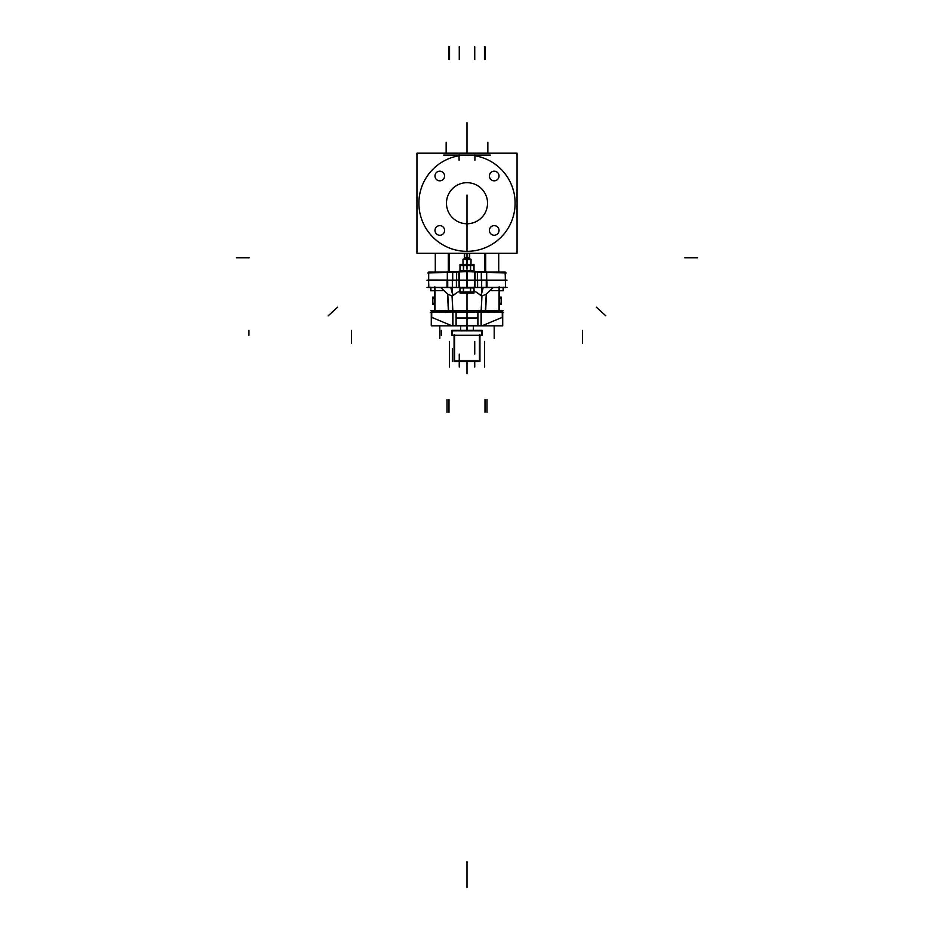 <?xml version="1.0" encoding="UTF-8"?>
<svg xmlns="http://www.w3.org/2000/svg" width="934" height="934" viewBox="0 0 934 934"><rect width="100%" height="100%" fill="white"/><g stroke="black" fill="none" stroke-linecap="round" stroke-linejoin="round"><path stroke-width="1.4" d="M448.273 253.266L448.273 271.864M485.727 253.266L485.727 271.864M464.595 257.749L469.405 257.749L464.595 257.749M485.003 253.266L485.003 271.864M448.997 271.864L448.997 253.266M464.315 253.266L464.315 258.041L469.685 258.041L469.685 253.266M469.685 257.749L464.315 257.749L464.793 253.266M464.595 253.266L464.595 258.356L464.595 253.266M463.976 155.196A48.113 48.113 0 0 1 515.113 203.227A48.113 48.113 0 0 1 463.976 251.246M470.024 251.246A48.113 48.113 0 0 1 418.887 203.227A48.113 48.113 0 0 1 470.024 155.196M444.584 175.709A4.81 4.81 0 0 1 439.786 180.822A4.81 4.81 0 0 1 434.987 175.709M443.638 155.102L490.362 155.102L443.638 155.102M474.916 160.286L474.916 154.822M475.196 155.102L475.196 155.803M517.039 253.266L416.961 253.266L416.961 153.176L517.039 153.176L517.039 253.266M458.804 155.102L458.804 155.803M444.584 230.138A4.81 4.81 0 0 1 439.786 235.251A4.81 4.81 0 0 1 434.987 230.138M434.987 230.733A4.81 4.81 0 0 1 439.786 225.619A4.81 4.81 0 0 1 444.584 230.733M499.013 230.138A4.81 4.81 0 0 1 494.214 235.251A4.81 4.81 0 0 1 489.416 230.138M489.416 230.733A4.81 4.81 0 0 1 494.214 225.619A4.81 4.81 0 0 1 499.013 230.733M434.987 176.304A4.81 4.81 0 0 1 439.786 171.191A4.81 4.81 0 0 1 444.584 176.304M499.013 175.709A4.81 4.81 0 0 1 494.214 180.822A4.81 4.81 0 0 1 489.416 175.709M489.416 176.304A4.81 4.81 0 0 1 494.214 171.191A4.81 4.81 0 0 1 499.013 176.304M459.084 160.286L459.084 154.822M487.49 201.931A20.525 20.525 0 0 1 467 223.751A20.525 20.525 0 0 1 446.51 201.931M446.51 204.511A20.525 20.525 0 0 1 467 182.69A20.525 20.525 0 0 1 487.49 204.511M449.429 253.266L449.429 271.864M435.279 272.027L435.279 253.266M427.737 273.008L467.747 271.619M447.596 272.319L452.558 272.144L447.596 272.319L452.558 272.144L452.558 280.212L452.558 272.144L447.596 272.319L447.596 280.212M447.573 287.532L452.43 287.532L452.43 280.492L452.43 287.392L452.43 280.492L456.621 280.492L456.621 271.724L452.418 271.864M456.481 272.004L456.481 280.212M447.316 280.492L447.316 271.864L452.698 271.864L452.698 280.492L447.316 280.492M452.558 271.864L452.558 280.492L447.596 280.48L447.596 272.027L428.694 272.518L447.596 272.051M507.01 280.212L426.966 280.212M466.206 271.619L506.24 273.008M481.442 272.144L486.404 272.319L481.442 272.144L481.442 280.212L481.442 272.144L486.404 272.319L486.404 280.212L486.404 272.319L481.442 272.144L481.442 280.212L481.442 272.144M485.797 272.039L505.306 272.039L505.294 280.492L485.797 280.492M486.404 272.518L505.306 272.086L486.404 272.518M481.302 280.492L481.302 271.864L486.684 271.864L486.684 280.492L481.302 280.492M486.404 271.864L486.404 280.492L481.442 280.48M481.582 271.864L477.379 271.724L477.379 280.492L481.582 280.492L481.57 287.544M477.519 280.212L477.519 272.004M474.542 271.631L477.648 271.724M474.542 280.492L477.648 280.492M474.822 280.212L474.822 271.911M466.72 271.362L466.72 280.492L475.114 280.492L475.114 271.362L466.72 271.362M467 280.212L467 271.642M458.886 271.362L458.886 280.492L467.28 280.492L467.28 271.362L458.886 271.362M459.178 280.212L459.178 271.911M459.458 271.631L456.352 271.724M456.352 280.492L459.458 280.492M505.072 272.039L505.481 280.492L505.469 272.705M505.306 280.06L505.306 272.693M448.203 272.027L428.694 272.027L428.496 280.492M428.508 272.985L428.508 287.392M428.694 272.027L428.706 280.492L448.203 280.492M428.694 272.973L428.694 280.06L428.694 272.973M484.571 271.864L484.571 253.266M469.405 253.266L469.405 258.356L469.405 253.266M498.721 253.266L498.721 272.039L498.721 253.266M486.871 280.492L486.871 287.544L505.399 287.532L505.492 280.06L505.492 287.544L486.264 287.544L486.275 280.06M505.492 287.392L505.492 280.212M505.399 280.212L505.399 287.392L505.399 280.212M507.034 287.392L426.966 287.392M503.169 287.24L503.052 290.754M503.274 290.602L491.704 290.602M433.645 310.683L500.355 310.683M430.726 290.602L442.296 290.602M430.831 287.24L430.948 290.754M430.679 287.24L430.679 290.754L435.069 290.754M434.917 286.925L434.917 311.15M451.052 287.544L453.095 295.471L451.052 287.544M452.733 310.683L452.068 296.008L452.733 310.683L452.068 296.008L447.771 294.152L440.603 287.392L447.771 294.152L452.068 296.008L459.972 290.649L452.068 296.008L452.733 310.683L452.068 296.008L447.771 294.152L440.603 287.392L447.771 294.152L448.635 310.683L447.771 294.152L452.068 296.008L453.013 295.518L450.865 287.392L453.013 295.518L452.068 296.008L447.771 294.152L443.533 290.264M447.619 293.988L448.343 311.092L452.838 310.847L452.161 295.961M434.649 286.925L434.649 311.15L448.904 311.057M452.021 310.894L481.979 310.894M474.028 290.649L480.987 295.518L474.028 290.649L480.987 295.518L483.135 287.392L480.987 295.518L483.135 287.392L480.987 295.518L474.028 290.649L481.932 296.008L481.267 310.683L481.932 296.008L486.229 294.152L490.467 290.264M450.713 287.333L452.955 295.611M483.287 287.333L481.045 295.611M482.948 287.544L480.905 295.471L482.948 287.544M483.135 287.392L480.987 295.518L481.932 296.008L486.229 294.152L485.365 310.683L486.229 294.152L485.365 310.683L486.229 294.152L493.397 287.392L486.229 294.152L485.365 310.683M499.083 286.925L499.083 311.15M499.351 286.925L499.351 311.15L485.096 311.057M481.839 295.961L481.162 310.847L485.657 311.092L486.381 293.988M503.321 287.24L503.321 290.754L498.931 290.754M460.205 287.24L460.205 288.057L467.432 287.544M473.795 287.24L473.795 288.057L466.568 287.544M474.087 287.905L459.913 287.905M447.129 280.072L428.508 280.06L428.508 287.544L447.736 287.544L447.725 280.06M428.601 280.06L428.834 287.544M428.601 280.212L428.601 287.392L428.601 280.212M446.989 280.06L446.989 287.544L447.725 287.544M447.129 280.492L447.129 287.544M447.573 280.492L447.573 287.392L447.573 280.492M452.511 280.06L452.511 287.544L447.433 287.544L447.433 280.492M452.348 280.06L452.348 287.544L456.563 287.544L456.563 280.06M456.481 280.492L456.481 287.392L456.481 280.492M456.411 280.492L456.411 287.544L459.318 287.544L459.318 280.492M459.166 280.072L456.481 280.072M459.014 280.06L459.014 287.544L467.152 287.544L467.152 280.06M467 280.492L467 287.392M459.178 271.631L459.166 287.544M474.986 280.06L474.986 287.544L466.848 287.544L466.848 280.06M474.834 280.492L474.834 287.544L477.519 287.532M474.682 280.492L474.682 287.544L477.589 287.544L477.589 280.492M481.652 280.06L481.652 287.544L477.437 287.544L477.437 280.06M477.519 280.492L477.519 271.631M486.567 280.492L486.567 287.544L481.489 287.544L481.489 280.06M481.57 280.072L486.427 280.072M487.011 280.06L487.011 287.544L486.275 287.544M486.427 280.492L486.427 287.392L486.427 280.492M503.169 310.683L430.831 310.683M432.232 312.47L432.232 310.555L434.649 310.555M434.649 311.034L432.232 310.59M503.695 312.353L430.305 312.353L503.695 312.353M482.563 325.569L451.437 325.569M431.718 312.225L431.718 318.097M453.34 312.084L431.286 312.084L431.286 325.826L453.34 325.826M452.92 325.569L452.92 312.353L452.92 325.569M456.119 312.084L456.119 325.826L452.803 325.826L452.803 312.084L456.119 312.084M452.92 325.826L452.92 312.084L456.026 312.096M450.457 325.826L483.543 325.861M481.197 312.084L481.197 325.826L477.881 325.826L477.881 312.084L481.197 312.084M477.974 325.826L477.974 312.084L481.08 312.096M480.66 312.084L502.714 312.084L502.714 325.826L480.66 325.826M481.08 312.353L481.08 325.569L481.08 312.353M502.282 312.225L502.282 318.097M477.881 317.969L456.119 317.969L477.881 317.969M482.855 325.464L501.103 317.829M481.851 325.569A3.211 3.211 0 0 0 483.322 325.266M483.205 325.324L481.967 325.569L483.205 325.324M432.897 317.829L451.145 325.464M452.149 325.569A3.211 3.211 0 0 1 450.678 325.266M450.935 310.952L450.935 312.084M445.355 311.15L445.355 312.084M449.441 311.034L450.865 310.59M445.611 310.555L445.611 312.47M439.669 310.555L439.669 312.47M445.483 312.084L445.483 311.15L445.483 312.084M439.797 311.15L439.797 312.084M488.645 311.15L488.645 312.084M483.065 310.952L483.065 312.084M483.135 310.59L484.559 311.034M494.331 310.555L494.331 312.47M488.389 310.555L488.389 312.47M494.203 312.084L494.203 311.15M488.517 311.15L488.517 312.084L488.517 311.15M499.351 310.555L501.768 310.555L501.768 312.47M501.768 310.59L499.351 311.034M467.397 325.861L467.397 330.356M467 325.452L467 325.943C458.746 325.943 458.746 325.943 467 325.943C475.254 325.943 475.254 325.943 467 325.943L467 325.452M466.603 325.861L466.603 330.356M479.936 360.933L454.064 360.933M479.936 334.757L479.936 361.446L454.064 361.446L454.064 334.757M482.131 335.271L451.869 335.271M451.939 330.356L451.939 335.364L482.061 335.364L482.061 330.356L451.939 330.356M481.559 330.858L452.441 330.858M482.131 330.461L451.869 330.461M454.169 330.356L452.301 330.356L452.301 335.364L454.064 335.364M479.831 330.356L481.699 330.356L481.699 335.364L479.936 335.364M454.566 334.757L454.566 361.446M479.434 334.757L479.434 361.446M500.484 304.262L499.351 304.262M500.484 297.245L499.351 297.245M499.351 298.226L501.149 298.226L499.351 298.226M499.608 304.262L501.149 303.317L499.608 304.262L501.149 303.317L499.351 303.293L501.149 303.328L499.351 303.293L501.149 303.293L499.608 304.262L501.149 303.317L501.149 298.191L499.608 297.245L501.149 298.203L501.149 303.317L501.149 298.203L499.608 297.245M499.351 304.402L501.219 304.402L501.219 297.105L499.351 297.105M434.649 304.262L433.516 304.262M434.649 297.245L433.516 297.245M432.851 298.226L434.649 298.226L432.851 298.226M434.392 297.245L432.851 298.203L432.851 303.317L434.649 303.293L432.851 303.328L434.392 304.262L432.851 303.317L434.649 303.293L432.851 303.293L432.851 298.203L432.851 303.317L434.392 304.262L432.851 303.317L432.851 298.191L434.392 297.245L432.851 298.203L434.392 297.245L432.851 298.203L432.851 303.317L434.392 304.262M434.649 297.105L432.781 297.105L432.781 304.402L434.649 304.402M470.619 287.812L470.619 293.007L463.381 293.007L463.381 287.812M463.521 287.905L463.521 291.98L462.213 292.914L463.521 291.98L463.521 287.905L463.521 291.98L466.113 292.914L463.521 291.98L463.521 287.905L463.521 291.98L466.113 292.914M467.887 292.914L470.479 291.98L467.887 292.914L470.479 291.98L467.887 292.914L470.479 291.98L470.479 287.905L470.479 291.98L471.787 292.914L470.479 291.98L470.479 287.905L470.479 291.98L471.787 292.914M467.175 291.933L467.152 292.914L467.175 291.933L473.958 291.933L467.175 291.933L467.152 292.914L467.175 291.933L473.958 291.933L467.175 291.933L467.152 292.914L467.175 291.933L473.958 291.933L467.175 291.933M460.042 291.933L466.825 291.933L466.848 292.914L466.825 291.933L466.848 292.914L466.825 291.933L466.848 292.914L466.825 291.933L460.042 291.933M470.619 292.914L473.048 292.914L470.619 292.914M460.952 292.914L463.381 292.914L460.952 292.914M472.662 292.914L473.958 291.98L473.958 287.905L473.958 291.98L473.958 287.905L473.958 291.98L472.662 292.914L473.958 291.98L472.662 292.914L473.958 291.98L473.958 287.905M460.042 287.905L460.042 291.98L461.338 292.914L460.042 291.98L460.042 287.905L460.042 291.98L461.338 292.914L460.042 291.98L460.042 287.905L460.042 291.98L461.338 292.914M473.34 292.914L460.66 292.914M470.409 287.812L470.409 293.007L474.028 293.007L474.028 287.812M459.972 287.812L459.972 293.007L463.591 293.007L463.591 287.812M463.427 258.998L467.257 258.87L462.96 259.465L467.257 259.465L467.257 264.415M467 264.415L467 255.391C467 261.345 467 261.345 467 255.391C467 261.345 467 261.345 467 255.391L467 253.266L467 255.391C467 261.345 467 261.345 467 255.391C467 261.345 467 261.345 467 255.391L467 258.87C461.828 258.87 461.828 258.87 467 258.87L467 259.36C461.828 259.36 461.828 259.36 467 259.36C472.172 259.36 472.172 259.36 467 259.36L467 258.87C472.172 258.87 472.172 258.87 467 258.87L467 259.465M470.759 259.033L463.241 259.033M466.743 264.415L466.743 259.465L471.04 259.465L471.005 264.415M473.281 264.555L460.719 264.555M467.012 264.555L467.023 265.536L473.947 265.536L467.023 265.536L473.947 265.536L467.023 265.536L473.947 265.536L467.023 265.536L466.988 264.555L467.023 265.536L460.053 265.536L466.977 265.536L466.988 264.555L467.023 265.536L466.988 264.555L467.023 265.536L460.053 265.536L466.977 265.536L466.988 264.555L467.023 265.536L466.988 264.555L467.023 265.536L460.053 265.536L466.977 265.536L466.988 264.555M472.02 264.555L470.479 265.501L472.02 264.555L470.479 265.501L472.02 264.555L470.479 265.501L467.397 264.555L470.479 265.501L470.479 270.627L470.479 265.501L467.397 264.555L470.479 265.501L470.479 270.627L470.479 265.501L467.397 264.555M473.573 271.362L473.947 265.501L472.406 264.555L473.947 265.501L473.947 270.627L473.947 265.501L472.406 264.555M466.603 264.555L463.521 265.501L466.603 264.555L463.521 265.501L461.98 264.555L463.521 265.501L463.521 270.627L463.521 265.501L461.98 264.555L463.521 265.501L463.521 270.627L463.521 265.501L461.98 264.555M461.594 264.555L460.053 265.501L460.427 271.362L460.053 265.501L460.427 271.362L460.053 265.501L461.594 264.555L460.053 265.501L461.594 264.555L460.053 265.501L460.427 271.362M474.017 271.712L474.017 264.415L470.409 264.415L470.409 271.712M467.023 270.591L467.023 271.362L466.977 270.591L473.947 270.591L467.023 270.591L467.023 271.362L466.977 270.591L467.023 271.362L466.977 270.591L473.947 270.591L467.023 270.591L467.023 271.362L466.977 270.591L467.023 271.362L466.977 270.591L473.947 270.591L467.023 270.591L467.023 271.362L466.977 270.591L460.053 270.591L466.977 270.591M469.72 271.362L470.409 270.883M463.591 270.883L464.28 271.362M463.392 271.712L463.392 264.415L470.608 264.415L470.608 271.712M459.983 271.712L459.983 264.415L463.591 264.415L463.591 271.712M236.372 257.749L249.203 257.749M467 153.176L467 122.599L467 153.176M446.148 153.176L446.148 142.272L446.148 153.176M467 195.019L467 211.423L467 195.019M487.852 153.176L487.852 142.272L487.852 153.176M448.997 46.7L448.997 59.531M467 216.933L467 231.282L467 216.933M467 263.411L467 269.19L467 263.411M452.558 280.212L452.558 272.144L452.558 280.212M447.001 412.349L447.001 399.518L447.001 412.349M467 196.595L467 251.631L467 196.595M467 254.807L467 263.201L467 254.807M484.454 46.7L484.454 59.531L484.454 46.7M486.999 412.349L486.999 399.518L486.999 412.349M486.404 280.212L486.404 272.319M474.741 46.7L474.741 59.531L474.741 46.7M459.259 46.7L459.259 59.531L459.259 46.7M449.546 46.7L449.546 59.531L449.546 46.7M467 293.007L467 330.356M485.003 412.349L485.003 399.518M605.827 315.844L596.359 307.181M485.003 46.7L485.003 59.531M697.628 257.749L684.797 257.749M467 253.266L467 257.749L467 253.266M448.997 412.349L448.997 399.518M328.114 315.89L337.583 307.228M467 222.525L467 226.005L467 222.525M467 226.518L467 225.386L467 226.518M447.771 294.152L448.635 310.683M480.987 295.518L481.932 296.008L480.987 295.518L481.932 296.008L481.267 310.683L481.932 296.008L486.229 294.152L493.397 287.392L486.229 294.152L481.932 296.008L481.267 310.683M450.865 287.392L453.013 295.518L450.865 287.392L453.013 295.518L459.972 290.649M459.166 287.392L459.166 280.492L459.166 287.392M467 861.638L467 887.3M452.068 296.008L453.013 295.518M481.932 296.008L486.229 294.152M449.382 341.33L449.382 366.992M452.43 287.392L452.43 280.492L452.43 287.392M459.259 354.161L459.259 366.992M474.741 354.161L474.741 341.33M481.57 287.392L481.57 280.492L481.57 287.392M484.618 366.992L484.618 341.33M474.741 361.446L474.741 366.992M477.974 312.353L477.974 325.569M456.026 325.569L456.026 312.353M483.135 310.952L483.135 312.084M450.865 312.084L450.865 310.952M452.36 361.435L452.36 348.604M452.36 287.544L452.36 294.794M481.64 287.544L481.64 294.794M494.203 325.826L494.203 338.4M439.797 325.826L439.797 338.4M445.483 310.555L445.483 312.47M488.517 310.555L488.517 312.47M481.559 330.461L481.559 335.271M452.441 335.271L452.441 330.461M441.338 330.356L441.338 335.364L441.338 330.356M351.523 330.461L351.523 343.292M248.864 330.356L248.864 335.364M582.477 330.461L582.477 343.292M467 361.446L467 373.763L467 361.446M470.479 287.905L470.479 291.98M462.213 292.914L463.521 291.98M473.947 270.627L473.947 265.501L473.947 270.627M470.479 270.627L470.479 265.501M463.521 270.627L463.521 265.501M460.602 325.943L460.602 330.578M473.398 325.943L473.398 330.578M462.995 259.465L462.995 264.415"/></g></svg>
